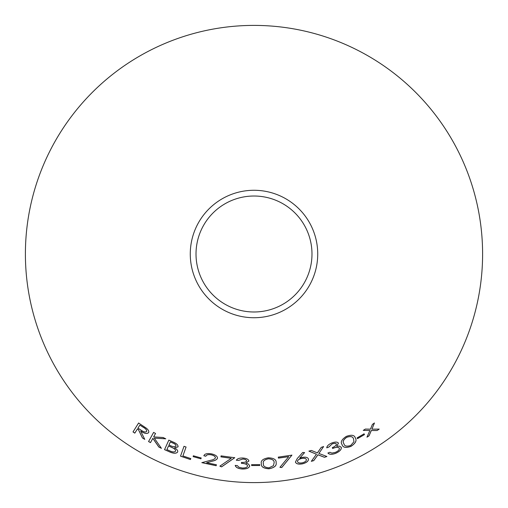 <?xml version="1.0" encoding="UTF-8"?>
<svg xmlns="http://www.w3.org/2000/svg" width="508" height="508" viewBox="0 0 508 508"><rect width="100%" height="100%" fill="white"/><g stroke="black" fill="none" stroke-linecap="round" stroke-linejoin="round"><path stroke-width="0.76" d="M254 25.4A228.6 228.6 0 0 1 451.974 368.3A228.6 228.6 0 0 1 56.026 368.3A228.6 228.6 0 0 1 254 25.4M254 190.278A63.722 63.722 0 0 1 309.188 285.864A63.722 63.722 0 0 1 198.812 285.864A63.722 63.722 0 0 1 254 190.278M186.055 447.04L184.01 446.31L180.524 456.165L190.436 459.537L190.767 458.584L182.905 455.943L186.055 447.04M178.048 446.881C178.232 444.995 176.454 443.325 172.72 441.865L168.834 440.131L164.541 449.644L169.964 452.05C173.806 453.625 176.371 453.606 177.66 451.999C178.041 450.666 177.019 449.275 174.587 447.827L178.048 446.881M142.45 437.972L144.755 439.363L140.697 431.114C144.374 433.565 147.009 434.08 148.59 432.664C149.225 431.425 148.457 429.92 146.285 428.142L138.595 423.018L133.001 431.933L134.811 433.134L137.408 428.987L138.449 429.666L142.45 437.972L144.78 439.318M161.417 448.323L154.286 438.137L165.76 438.823L163.151 437.509L153.638 436.905L155.531 433.476L153.607 432.41L148.558 441.554L150.482 442.62L152.838 438.353L158.858 447.046L161.417 448.323M193.129 456.635L200.946 458.819L201.174 457.981L193.364 455.797L193.129 456.635L200.946 458.819M216.173 465.734L216.389 464.75L206.623 462.737L212.471 461.124C215.119 460.597 216.795 459.638 217.5 458.26C217.513 456.292 215.557 454.838 211.62 453.898C207.251 453.136 204.661 453.758 203.848 455.759L205.861 456.235C206.413 454.793 208.223 454.33 211.296 454.844C214.014 455.511 215.392 456.527 215.43 457.886C214.681 459.048 213.138 459.842 210.795 460.267L201.828 462.655L216.173 465.734L216.395 464.699M234.753 457.721L221.082 455.879L220.929 456.863L231.248 458.318L219.875 466.16L221.577 466.877L234.753 457.721M247.587 465.969C247.085 467.424 245.281 468.097 242.195 467.989L238.824 467.189L237.338 465.595L235.223 465.423C235.807 467.436 238.093 468.63 242.081 469.005C246.526 469.106 249.072 468.09 249.726 465.963L248.456 464.052L245.961 463.042L248.914 461.023C248.526 459.308 246.52 458.305 242.894 458.013C239.439 457.924 237.255 458.667 236.341 460.248L238.55 460.426L242.818 459.035C245.123 459.2 246.399 459.829 246.653 460.921C245.974 462.115 244.246 462.604 241.484 462.394L241.408 463.353C245.002 463.48 247.059 464.356 247.587 465.969L247.587 465.919C247.066 464.306 245.002 463.429 241.414 463.302M339.35 448.234C339.509 449.77 338.163 451.148 335.318 452.374L331.927 453.092L329.908 452.285L327.914 453.028C329.298 454.603 331.876 454.711 335.648 453.346C339.712 451.529 341.592 449.517 341.287 447.307L339.331 446.113L336.652 446.265L338.468 443.16C337.401 441.776 335.159 441.725 331.749 443.014C328.574 444.411 326.911 446.018 326.758 447.846L328.828 447.065L332.105 443.967C334.27 443.135 335.693 443.154 336.391 444.036C336.264 445.414 334.912 446.602 332.321 447.592L332.657 448.5C335.966 447.078 338.195 446.989 339.35 448.234L339.331 448.183C338.176 446.938 335.947 447.027 332.638 448.45M324.491 457.308L326.885 456.501L318.897 453.454L323.615 446.564L321.259 447.358L317.411 452.888L311.341 450.45L308.908 451.142L316.452 454.215L311.315 461.321L313.741 460.635L317.951 454.8L324.491 457.308L326.866 456.451M357.492 438.664L364.49 434.6L364.071 433.838L357.073 437.902L357.492 438.664M342.043 444.5C342.748 447.491 345.713 448.107 350.926 446.348C355.587 443.243 357.041 440.442 355.289 437.928L355.314 437.972C354.527 435.032 351.523 434.511 346.304 436.404C341.662 439.42 340.252 442.131 342.068 444.544C342.773 447.542 345.732 448.158 350.952 446.392C355.613 443.293 357.067 440.487 355.314 437.972L355.086 437.547M301.841 457.46L299.72 458.127L304.584 452.596L302.736 452.457L297.237 458.546L295.427 462.051C296.158 463.925 298.52 464.522 302.501 463.836C306.527 462.744 308.521 461.162 308.483 459.092C307.842 457.327 305.632 456.781 301.841 457.46M291.922 455.136L278.308 457.13L278.428 458.114L288.722 456.673L279.933 467.322L281.756 467.538L291.922 455.136M268.961 468.795C274.441 467.709 276.822 465.677 276.117 462.693L276.117 462.693C276.46 459.67 273.856 458.045 268.307 457.803C262.871 458.807 260.56 460.769 261.366 463.696C260.928 466.725 263.455 468.427 268.961 468.795L268.954 468.738C274.434 467.658 276.816 465.62 276.111 462.642L276.111 462.585M251.631 465.544L259.734 465.493L259.734 464.63L251.631 464.674L251.631 465.544L259.734 465.493M377.146 430.517L379.203 429.101L371.92 429.158L374.44 422.999L372.415 424.396L370.453 429.158L365.36 429.057L363.271 430.371L369.875 430.511L366.966 437.172L369.043 435.87L371.329 430.524L377.146 430.517L379.171 429.057M254 196.018A57.982 57.982 0 0 1 304.216 282.994A57.982 57.982 0 0 1 203.784 282.994A57.982 57.982 0 0 1 254 196.018M366.941 437.128L369.018 435.826L371.297 430.479L377.12 430.473M374.409 422.954L371.92 429.158M363.245 430.327L369.875 430.511M251.631 464.623L251.631 465.493M259.734 465.442L259.734 464.572M261.366 463.645C260.921 466.674 263.455 468.376 268.954 468.738M263.417 463.626L263.417 463.569C262.649 461.27 264.325 459.657 268.434 458.743C272.574 459.105 274.46 460.477 274.091 462.845L273.45 465.658L268.98 467.843C264.782 467.424 262.928 466.02 263.417 463.626C262.649 461.321 264.325 459.715 268.44 458.794C272.58 459.162 274.46 460.527 274.091 462.896M279.927 467.271L281.75 467.487L291.909 455.085M278.301 457.079L278.428 458.114M278.422 458.064L288.722 456.673M304.571 452.545L299.72 458.127M295.415 461.994C296.151 463.874 298.507 464.471 302.495 463.785L302.501 463.836M302.495 463.785C306.514 462.693 308.502 461.112 308.47 459.041M297.491 461.613L297.478 461.562C297.472 460.197 298.812 459.149 301.504 458.426C304.241 457.93 305.873 458.305 306.387 459.562L306.4 459.613C306.413 461.004 305.073 462.07 302.387 462.813C299.65 463.29 298.018 462.89 297.491 461.613C297.478 460.248 298.825 459.2 301.517 458.476C304.254 457.981 305.886 458.356 306.4 459.613M355.289 437.928L355.073 437.521M346.767 437.229L346.793 437.28C350.749 436.035 352.99 436.588 353.524 438.937L353.949 441.757L350.615 445.503C346.596 446.716 344.367 446.113 343.929 443.7L343.91 443.649C342.36 441.801 343.313 439.661 346.767 437.229C350.723 435.985 352.965 436.543 353.498 438.893M343.929 443.7C342.386 441.846 343.338 439.706 346.793 437.28M357.467 438.614L364.49 434.6M364.465 434.556L364.046 433.794M311.296 461.27L313.728 460.585L317.932 454.749L324.472 457.257M323.602 446.513L318.897 453.454M308.889 451.091L316.452 454.215M327.901 452.977C329.279 454.558 331.857 454.66 335.629 453.295L335.648 453.346M335.629 453.295C339.693 451.479 341.566 449.472 341.262 447.262M338.449 443.109L336.652 446.265M326.739 447.802L328.828 447.065M328.809 447.015L332.105 443.967M332.086 443.922C334.245 443.084 335.674 443.103 336.366 443.986L336.391 444.036M235.223 465.372C235.807 467.385 238.1 468.579 242.081 468.954L242.081 469.005M242.081 468.954C246.526 469.049 249.079 468.039 249.726 465.912M248.914 460.966L245.961 463.042M236.347 460.197L238.55 460.426M238.557 460.369L242.818 459.035M242.818 458.978C245.123 459.143 246.405 459.772 246.659 460.864L246.653 460.921M219.881 466.109L221.59 466.82L234.753 457.664M221.094 455.828L220.929 456.863M220.942 456.813L231.248 458.318M201.841 462.604L216.179 465.684M212.471 461.124L206.623 462.737M212.484 461.067C215.125 460.54 216.802 459.588 217.513 458.21M203.86 455.708L205.861 456.235M205.873 456.184C206.426 454.743 208.236 454.279 211.309 454.793L211.296 454.844M211.309 454.793C214.027 455.46 215.405 456.47 215.436 457.835L215.43 457.886M193.377 455.746L193.142 456.584M200.958 458.768L201.187 457.93M153.632 432.365L148.584 441.503L150.508 442.57L152.864 438.309L158.883 446.996L161.436 448.278M165.786 438.772L154.286 438.137M155.556 433.432L153.638 436.905M137.408 428.987L138.481 429.622L142.481 437.928M148.622 432.613C147.034 434.035 144.405 433.521 140.729 431.07L140.697 431.114M138.621 422.974L133.001 431.933M133.026 431.889L134.842 433.089M139.859 425.094L143.097 427.126C145.739 428.587 146.933 430.028 146.685 431.444L146.66 431.495C145.472 432.391 143.618 431.946 141.084 430.168L137.954 428.123L139.859 425.094L143.072 427.171C145.713 428.631 146.907 430.073 146.66 431.495M174.587 447.827L178.067 446.837M168.853 440.08L164.541 449.644M164.56 449.599L169.964 452.05M169.983 451.999C173.831 453.574 176.39 453.555 177.679 451.955M170.117 442.43L170.364 441.884L172.644 442.887C174.987 443.801 176.098 444.83 175.99 445.98L175.971 446.03C174.841 447.059 172.885 446.875 170.091 445.478L168.967 444.976L170.345 441.935L172.625 442.938C174.962 443.846 176.079 444.881 175.971 446.03M168.967 444.976L169.196 444.475M166.891 449.586L168.554 445.884L173.126 448.018C175 449.072 175.819 450.107 175.584 451.129L175.565 451.174C174.365 452.279 172.288 452.107 169.335 450.66L166.891 449.586L168.529 445.935L173.107 448.069C174.981 449.123 175.8 450.158 175.565 451.174M182.905 455.943L186.074 446.989M184.029 446.259L180.524 456.165M180.537 456.114L190.436 459.537M190.449 459.486L190.786 458.534"/></g></svg>
